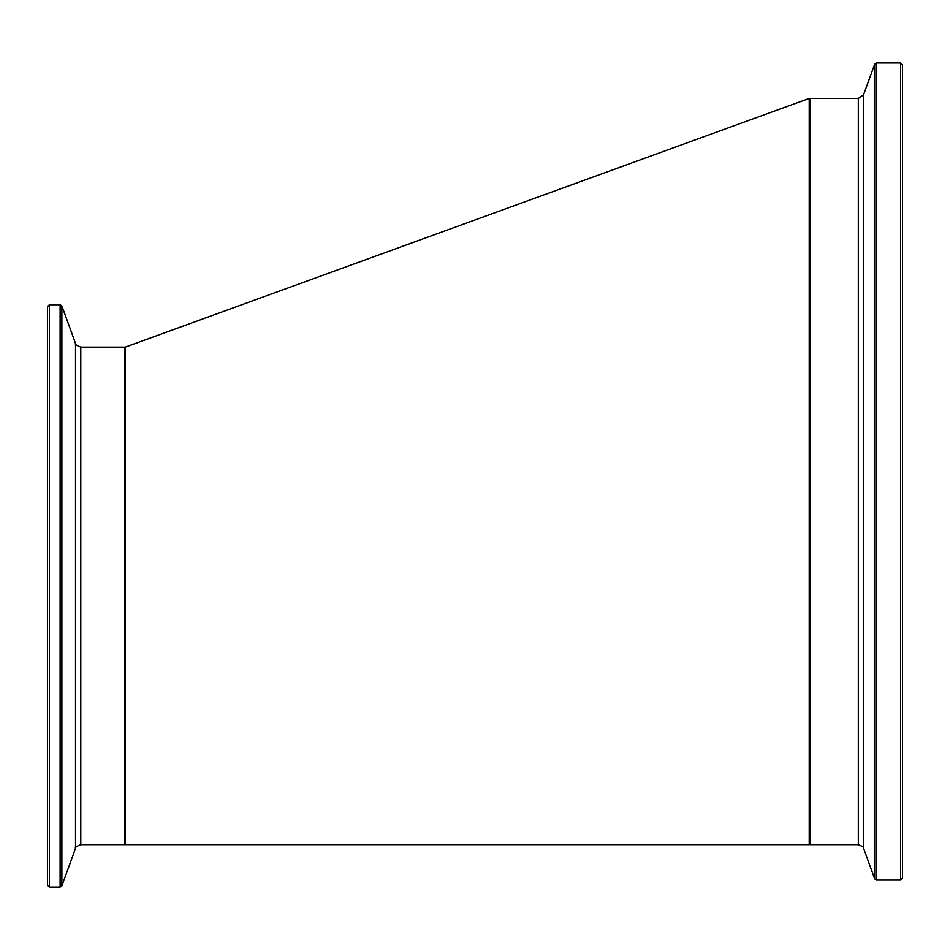 <?xml version="1.0" encoding="UTF-8"?>
<svg xmlns="http://www.w3.org/2000/svg" width="950" height="950" viewBox="0 0 950 950"><rect width="100%" height="100%" fill="white"/><g stroke="black" fill="none" stroke-linecap="round" stroke-linejoin="round"><path stroke-width="1.43" d="M809.222 844.609L809.222 98.432L125.222 347.154L125.222 844.609L809.222 844.609M47.5 595.876L47.5 885.151L49.364 887.015L49.364 304.748L47.5 306.613L47.5 595.876M49.364 304.748L60.123 304.748L60.123 887.015L49.364 887.015M61.881 305.971L75.525 343.473L75.525 848.291L61.881 885.792L61.881 305.971L60.123 304.748M124.604 844.609L80.786 844.609L80.786 347.154L124.604 347.154L124.604 844.609L125.222 843.992M902.5 78.458L902.5 878.192L902.5 64.849L900.636 62.985L900.636 880.056L902.5 878.192M900.636 880.056L876.446 880.056L876.446 62.985L900.636 62.985M874.689 878.821L863.586 848.291L863.586 94.739L874.689 64.208L874.689 878.821L876.446 880.056M863.586 94.739L858.325 98.432L858.325 844.609L809.851 844.609L809.851 98.432L809.222 99.049M61.881 885.792L60.123 887.015M124.604 347.154L125.222 347.771M75.525 848.291C74.575 847.649 76.332 846.426 80.786 844.609M75.525 343.473C74.575 344.114 76.332 345.337 80.786 347.154M874.689 64.208L876.446 62.985M809.851 844.609L809.222 843.992M858.325 98.432L809.851 98.432M863.586 848.291C864.524 847.649 862.766 846.426 858.325 844.609"/></g></svg>
